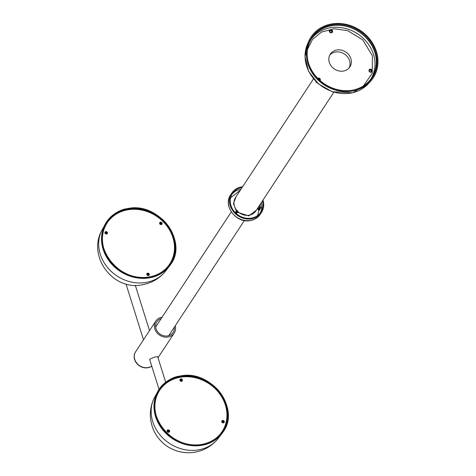 <?xml version="1.0" encoding="UTF-8"?>
<svg xmlns="http://www.w3.org/2000/svg" width="476" height="476" viewBox="0 0 476 476"><rect width="100%" height="100%" fill="white"/><g stroke="black" fill="none" stroke-linecap="round" stroke-linejoin="round"><path stroke-width="0.71" d="M149.274 277.062C132.542 281.524 107.635 266.179 103.911 249.109C97.11 232.574 110.337 210.666 128.008 209.214C144.734 204.745 169.64 220.09 173.365 237.161C180.172 253.696 166.939 275.604 149.274 277.062M104.541 227.79A37.443 32.749 -146.7 0 1 107.094 222.958L106.672 223.595A37.443 32.749 33.3 0 0 105.975 224.714A37.443 32.749 -146.7 0 1 106.886 223.28M169.474 264.394A37.443 32.749 -146.7 0 1 168.516 265.798A37.443 32.749 33.3 0 0 169.266 264.715L169.688 264.079A37.443 32.749 -146.7 0 1 166.261 268.339M107.094 222.958A37.443 32.749 -146.7 0 1 151.576 213.421A37.443 32.749 -146.7 0 1 173.561 255.231A37.443 32.749 -146.7 0 1 169.688 264.079M162.066 223.428A1.333 1.166 -146.7 0 1 161.959 224.196M161.911 222.78A1.333 1.166 -146.7 0 1 160.418 224.47A1.333 1.166 -146.7 0 1 161.055 222.215M107.403 232.835A1.333 1.166 -146.7 0 1 107.296 233.603M107.243 232.187A1.333 1.166 -146.7 0 1 105.755 233.877A1.333 1.166 -146.7 0 1 106.392 231.622M149.226 274.372A1.333 1.166 -146.7 0 1 149.119 275.14M149.071 273.724A1.333 1.166 -146.7 0 1 147.578 275.42A1.333 1.166 -146.7 0 1 148.214 273.164M159.734 222.732A1.333 1.166 -146.7 0 1 160.4 222.328M105.071 232.139A1.333 1.166 -146.7 0 1 105.731 231.735M146.894 273.682A1.333 1.166 -146.7 0 1 147.56 273.278M148.387 274.485A0.393 0.345 33.3 0 0 148.328 274.253L148.399 273.771L147.762 274.093L148.441 274.491L148.399 273.771M147.167 273.73A1.101 0.964 33.3 0 0 147.078 274.92A1.101 0.964 33.3 0 0 148.97 274.914M147.792 274.039L148.209 274.069M148.637 274.146L148.328 274.253A0.393 0.345 33.3 0 0 147.774 274.105M161.227 223.524A0.393 0.345 33.3 0 0 161.138 223.268L161.191 222.798L160.608 223.19L161.322 223.518L161.191 222.798M160.007 222.78A1.101 0.964 33.3 0 0 159.995 224.077A1.101 0.964 33.3 0 0 161.81 223.964M160.644 223.113L160.995 223.095M161.471 223.149L161.138 223.268A0.393 0.345 33.3 0 0 160.632 223.149M106.559 232.972A0.393 0.345 33.3 0 0 106.529 232.758L106.63 232.27L105.94 232.49L106.559 232.972L106.63 232.27M105.339 232.187A1.101 0.964 33.3 0 0 106.094 233.924A1.101 0.964 33.3 0 0 107.142 233.371M106.6 232.919L106.529 232.758A0.393 0.345 33.3 0 0 106.219 232.52L106.196 232.181M105.969 232.55A0.393 0.345 33.3 0 1 106.219 232.52L106.434 232.562M180.481 376.659C197.213 372.196 222.113 387.541 225.844 404.606C232.645 421.141 219.418 443.049 201.747 444.507C185.015 448.969 160.114 433.624 156.384 416.56C149.583 400.024 162.81 378.117 180.481 376.659M221.947 431.839A37.443 32.749 -146.7 0 1 220.989 433.249A37.443 32.749 33.3 0 0 221.745 432.16L222.161 431.524A37.443 32.749 -146.7 0 1 218.74 435.784M157.015 395.241A37.443 32.749 -146.7 0 1 159.567 390.403L159.151 391.04A37.443 32.749 33.3 0 0 158.448 392.164A37.443 32.749 -146.7 0 1 159.359 390.725M159.032 389.362L149.601 359.273L154.986 356.94L157.693 356.738L165.69 382.252M175.216 325.822A10.99 9.615 -146.7 0 1 174.151 333.17A10.99 9.615 -146.7 0 1 163.774 336.907A10.99 9.615 -146.7 0 1 154.831 328.874A10.99 9.615 -146.7 0 1 155.777 321.098A10.99 9.615 -146.7 0 1 162.096 317.2M134.773 359.416A10.99 9.615 33.3 0 0 151.737 366.086A10.99 9.615 -146.7 0 1 134.773 359.416A10.99 9.615 -146.7 0 1 135.714 351.639A10.99 9.615 33.3 0 0 134.773 359.416M161.168 318.617A9.734 8.514 33.3 0 0 156.824 321.788A9.734 8.514 33.3 0 0 155.991 328.678A9.734 8.514 33.3 0 0 163.911 335.788A9.734 8.514 33.3 0 0 173.097 332.48A9.734 8.514 33.3 0 0 174.287 327.238M135.654 351.734A10.99 9.615 33.3 0 0 135.589 351.829A10.99 9.615 33.3 0 0 134.649 359.606A10.99 9.615 33.3 0 0 151.767 366.169M159.567 390.403A37.443 32.749 -146.7 0 1 204.049 380.865A37.443 32.749 -146.7 0 1 226.035 422.676A37.443 32.749 -146.7 0 1 222.161 431.524M167.207 430.417A1.333 1.166 -146.7 0 1 167.867 430.012M169.539 431.107A1.333 1.166 -146.7 0 1 169.432 431.875M169.379 430.465A1.333 1.166 -146.7 0 1 167.891 432.154A1.333 1.166 -146.7 0 1 168.528 429.899M221.87 421.01A1.333 1.166 -146.7 0 1 222.536 420.605M224.202 421.706A1.333 1.166 -146.7 0 1 224.101 422.468M224.047 421.058A1.333 1.166 -146.7 0 1 222.554 422.748A1.333 1.166 -146.7 0 1 223.19 420.492M180.047 379.467A1.333 1.166 -146.7 0 1 180.707 379.063M182.379 380.163A1.333 1.166 -146.7 0 1 182.272 380.931M180.315 379.515A1.101 0.964 33.3 0 0 180.231 380.705A1.101 0.964 33.3 0 0 182.034 380.865L182.237 380.562A1.101 0.964 -146.7 0 0 182.207 379.515A1.333 1.166 -146.7 0 1 180.731 381.205A1.333 1.166 -146.7 0 1 181.368 378.95M181.57 380.276L181.475 380.038A0.393 0.345 33.3 0 0 180.928 379.89M181.594 380.276L181.154 380.247L181.112 379.533L181.552 379.562L181.594 380.276M180.945 379.824L181.552 379.562M181.535 380.27A0.393 0.345 33.3 0 0 181.475 380.038L181.356 379.854M168.117 430.798L168.611 430.953A0.393 0.345 33.3 0 1 168.7 431.202L168.611 430.953A0.393 0.345 33.3 0 0 168.099 430.828M167.475 430.465A1.101 0.964 33.3 0 0 167.469 431.762A1.101 0.964 33.3 0 0 169.278 431.649M168.796 431.202L168.082 430.875L168.23 430.506L168.944 430.828L168.796 431.202M168.748 431.125L168.944 430.828M223.405 421.79L223.327 421.629A0.393 0.345 33.3 0 0 222.768 421.421L222.994 421.052L223.613 421.534L222.923 421.754L222.994 421.052M222.143 421.058A1.101 0.964 33.3 0 0 222.893 422.795A1.101 0.964 33.3 0 0 223.946 422.242M222.804 421.343L223.428 421.141M223.357 421.843A0.393 0.345 33.3 0 0 223.327 421.629L223.238 421.433M237.869 211.576A12.174 10.65 33.3 0 0 243.129 214.73A12.174 10.65 33.3 0 0 255.868 210.933L333.837 92.237M341.232 52.467A11.704 10.24 33.3 0 0 329.719 55.157A11.704 10.24 -146.7 0 1 341.304 52.491A11.704 10.24 -146.7 0 1 349.152 67.919A11.704 10.24 33.3 0 0 341.232 52.467M313.482 78.867L235.513 197.558A12.174 10.65 33.3 0 0 236.935 210.588M240.362 190.18L230.616 197.808M236.352 213.635A0.785 0.684 33.3 0 0 236.715 213.373A0.785 0.684 -146.7 0 0 236.75 213.313A0.976 0.851 -146.7 0 1 236.62 213.861M259.783 209.392A0.785 0.684 -146.7 0 0 259.813 209.345A0.976 0.851 -146.7 0 1 257.986 209.494A0.976 0.851 -146.7 0 1 258.504 208.482A0.785 0.684 -146.7 0 0 258.474 208.53L258.462 208.542A0.785 0.684 33.3 0 0 259.17 209.69A0.785 0.684 33.3 0 0 259.783 209.398L259.783 209.392A0.785 0.684 -146.7 0 1 258.474 208.53M259.569 210.017A0.976 0.851 33.3 0 0 259.604 209.66A0.785 0.684 -146.7 0 1 258.17 209.226A0.785 0.684 33.3 0 0 259.581 209.702L259.587 209.696M242.1 187.532A16.957 14.833 33.3 0 0 241.826 187.58A16.957 14.833 33.3 0 0 232.437 193.536A16.957 14.833 33.3 0 0 233.829 210.957A16.957 14.833 33.3 0 0 251.393 218.115A16.957 14.833 33.3 0 0 260.783 212.153A16.957 14.833 33.3 0 0 262.454 200.902M242.629 186.729A17.743 15.518 33.3 0 0 231.782 193.101A17.743 15.518 33.3 0 0 230.253 205.662A17.743 15.518 33.3 0 0 244.694 218.621A17.743 15.518 33.3 0 0 261.437 212.588A17.743 15.518 33.3 0 0 262.984 200.099M257.587 215.521L260.717 203.549M258.295 208.803A0.976 0.851 33.3 0 0 257.986 208.976M236.721 213.361L236.715 213.373A0.785 0.684 33.3 0 0 236.721 213.367A0.785 0.684 -146.7 0 1 236.34 213.623M236.263 213.557A0.785 0.684 33.3 0 0 236.786 213.266L236.792 213.26A0.785 0.684 -146.7 0 1 236.251 213.545M235.477 212.397L235.471 212.409A0.785 0.684 33.3 0 0 235.471 212.409A0.785 0.684 33.3 0 0 235.37 212.712A0.785 0.684 -146.7 0 1 235.507 212.355M235.465 212.808A0.785 0.684 -146.7 0 1 235.543 212.296A0.785 0.684 33.3 0 0 235.453 212.796M236.887 213.111A0.785 0.684 -146.7 0 1 236.114 213.421M235.882 213.212A0.785 0.684 33.3 0 0 236.917 213.07A0.785 0.684 33.3 0 0 236.917 213.064A0.785 0.684 -146.7 0 1 235.614 212.195A0.785 0.684 33.3 0 0 235.656 212.992M236.816 213.135A0.785 0.684 33.3 0 0 236.988 212.962A0.785 0.684 -146.7 0 1 235.679 212.094A0.785 0.684 33.3 0 0 236.816 213.135M236.881 213.034A0.785 0.684 33.3 0 0 237.054 212.855A0.785 0.684 -146.7 0 1 235.745 211.987A0.785 0.684 33.3 0 0 235.739 212.004A0.785 0.684 33.3 0 0 236.881 213.034M235.804 211.903L235.81 211.885A0.785 0.684 33.3 0 0 235.882 212.724A0.785 0.684 -146.7 0 1 235.846 211.844M237.018 212.831A0.785 0.684 33.3 0 0 237.185 212.659A0.785 0.684 33.3 0 0 237.185 212.653A0.785 0.684 -146.7 0 1 235.882 211.784A0.785 0.684 33.3 0 0 237.018 212.831M235.947 211.683L235.935 211.695A0.785 0.684 33.3 0 0 237.25 212.558A0.785 0.684 33.3 0 0 237.256 212.552L237.256 212.546A0.785 0.684 -146.7 0 1 235.947 211.683A0.785 0.684 -146.7 0 1 235.977 211.641M237.149 212.623A0.785 0.684 33.3 0 0 237.322 212.451A0.785 0.684 -146.7 0 1 236.013 211.582A0.785 0.684 33.3 0 0 236.007 211.594A0.785 0.684 33.3 0 0 237.149 212.623M237.215 212.522A0.785 0.684 33.3 0 0 237.387 212.35L237.393 212.344A0.785 0.684 -146.7 0 1 236.078 211.481A0.785 0.684 33.3 0 0 237.215 212.522M237.286 212.421A0.785 0.684 33.3 0 0 237.453 212.254A0.785 0.684 33.3 0 0 237.453 212.248A0.785 0.684 -146.7 0 1 236.15 211.38A0.785 0.684 33.3 0 0 237.286 212.421M237.351 212.32A0.785 0.684 33.3 0 0 237.524 212.147A0.785 0.684 -146.7 0 1 236.215 211.279A0.785 0.684 33.3 0 0 237.351 212.32M236.28 211.177L236.274 211.189A0.785 0.684 33.3 0 0 236.274 211.189A0.785 0.684 33.3 0 0 237.589 212.046L237.595 212.04A0.785 0.684 -146.7 0 1 236.28 211.177A0.785 0.684 -146.7 0 1 236.31 211.13M237.482 212.117A0.785 0.684 33.3 0 0 237.655 211.939L237.661 211.933A0.785 0.684 -146.7 0 1 236.346 211.076A0.785 0.684 33.3 0 0 237.482 212.117M236.007 196.808L233.448 203.639L236.34 211.088A0.785 0.684 -146.7 0 1 236.382 211.029M236.411 210.975A0.785 0.684 33.3 0 0 237.72 211.844A0.785 0.684 33.3 0 0 237.72 211.838L237.726 211.832A0.785 0.684 -146.7 0 1 236.411 210.969A0.785 0.684 -146.7 0 1 236.447 210.927M237.619 211.915A0.785 0.684 33.3 0 0 237.792 211.737A0.785 0.684 -146.7 0 1 236.483 210.868A0.785 0.684 33.3 0 0 237.619 211.915M236.483 210.868L236.471 210.88A0.785 0.684 -146.7 0 1 237.274 210.618M237.708 210.904A0.785 0.684 -146.7 0 1 237.792 211.731L237.786 211.743M237.697 210.88A0.696 0.613 33.3 0 0 236.667 211.582A0.696 0.613 33.3 0 0 237.697 210.88M236.739 211.522A0.631 0.553 -146.7 0 1 237.661 210.886A0.631 0.553 -146.7 0 1 236.739 211.522M236.138 213.444A0.785 0.684 33.3 0 0 236.852 213.171A0.785 0.684 33.3 0 0 236.852 213.165L236.858 213.159M235.882 212.724A0.785 0.684 33.3 0 0 236.953 212.933A0.785 0.684 -146.7 0 1 235.894 212.712M259.48 209.856A0.785 0.684 -146.7 0 1 258.04 209.428A0.785 0.684 -146.7 0 1 258.17 208.994M258.902 210.1A0.785 0.684 33.3 0 0 259.515 209.803A0.785 0.684 -146.7 0 1 258.206 208.94A0.785 0.684 33.3 0 0 258.902 210.1M258.331 208.738A0.785 0.684 33.3 0 0 258.331 208.744A0.785 0.684 33.3 0 0 259.64 209.607A0.785 0.684 33.3 0 0 259.646 209.601A0.785 0.684 -146.7 0 1 258.337 208.732A0.785 0.684 -146.7 0 1 258.367 208.69M259.105 209.791A0.785 0.684 33.3 0 0 259.712 209.505A0.785 0.684 33.3 0 0 259.712 209.5A0.785 0.684 -146.7 0 1 258.403 208.631A0.785 0.684 33.3 0 0 259.105 209.791M259.236 209.589A0.785 0.684 33.3 0 0 259.848 209.297A0.785 0.684 -146.7 0 1 258.539 208.428A0.785 0.684 33.3 0 0 258.533 208.44A0.785 0.684 33.3 0 0 259.236 209.589M258.605 208.327L258.599 208.339A0.785 0.684 33.3 0 0 258.599 208.339A0.785 0.684 33.3 0 0 259.914 209.196A0.785 0.684 -146.7 0 1 258.605 208.327A0.785 0.684 -146.7 0 1 258.635 208.286M259.372 209.386A0.785 0.684 33.3 0 0 259.979 209.101A0.785 0.684 33.3 0 0 259.979 209.095A0.785 0.684 -146.7 0 1 258.67 208.226A0.785 0.684 33.3 0 0 259.372 209.386M259.438 209.285A0.785 0.684 33.3 0 0 260.045 209A0.785 0.684 33.3 0 0 260.045 208.994A0.785 0.684 -146.7 0 1 258.641 208.512A0.785 0.684 33.3 0 0 259.438 209.285M258.807 208.024L258.795 208.036A0.785 0.684 33.3 0 0 259.503 209.184A0.785 0.684 33.3 0 0 260.116 208.893L260.116 208.881A0.785 0.684 -146.7 0 1 258.807 208.024A0.785 0.684 -146.7 0 1 258.837 207.976M259.575 209.077A0.785 0.684 33.3 0 0 260.182 208.785A0.785 0.684 -146.7 0 1 258.771 208.31A0.785 0.684 33.3 0 0 259.575 209.077M258.938 207.816L258.932 207.828A0.785 0.684 33.3 0 0 259.64 208.976A0.785 0.684 33.3 0 0 260.247 208.684L260.253 208.678A0.785 0.684 -146.7 0 1 258.938 207.816A0.785 0.684 -146.7 0 1 258.974 207.774M259.706 208.875A0.785 0.684 33.3 0 0 260.312 208.589A0.785 0.684 33.3 0 0 260.312 208.583A0.785 0.684 -146.7 0 1 259.009 207.715A0.785 0.684 33.3 0 0 259.706 208.875M259.771 208.774A0.785 0.684 33.3 0 0 260.384 208.482A0.785 0.684 -146.7 0 1 258.974 208.006A0.785 0.684 33.3 0 0 259.771 208.774M259.134 207.518A0.785 0.684 33.3 0 0 259.134 207.524A0.785 0.684 33.3 0 0 260.443 208.387A0.785 0.684 33.3 0 0 260.449 208.381A0.785 0.684 -146.7 0 1 259.039 207.905A0.785 0.684 -146.7 0 1 259.17 207.471M259.908 208.571A0.785 0.684 33.3 0 0 260.515 208.28A0.785 0.684 -146.7 0 1 259.206 207.411A0.785 0.684 33.3 0 0 259.908 208.571M259.973 208.47A0.785 0.684 33.3 0 0 260.58 208.185A0.785 0.684 33.3 0 0 260.58 208.179L260.586 208.173A0.785 0.684 -146.7 0 1 259.176 207.703A0.785 0.684 33.3 0 0 259.973 208.47M260.039 208.369A0.785 0.684 33.3 0 0 260.652 208.077A0.785 0.684 -146.7 0 1 259.343 207.209A0.785 0.684 33.3 0 0 260.039 208.369M260.747 207.923A0.785 0.684 -146.7 0 1 259.307 207.494A0.785 0.684 33.3 0 0 260.717 207.976M260.176 208.167A0.785 0.684 33.3 0 0 260.783 207.869A0.785 0.684 -146.7 0 1 259.474 207A0.785 0.684 33.3 0 0 260.176 208.167M260.241 208.06A0.785 0.684 33.3 0 0 260.848 207.774A0.785 0.684 33.3 0 0 260.848 207.768A0.785 0.684 -146.7 0 1 259.539 206.899A0.785 0.684 33.3 0 0 260.241 208.06M260.771 206.935A0.785 0.684 -146.7 0 1 260.854 207.762L260.848 207.774M259.539 206.899L259.533 206.917A0.785 0.684 -146.7 0 1 260.336 206.649M260.289 207.899A0.696 0.613 33.3 0 0 260.199 206.626A0.696 0.613 33.3 0 0 260.289 207.899M260.217 206.661A0.631 0.553 -146.7 0 1 260.301 207.816A0.631 0.553 -146.7 0 1 260.217 206.661M258.272 208.833L258.266 208.851A0.785 0.684 33.3 0 0 258.266 208.851A0.785 0.684 33.3 0 0 258.165 209.238A0.785 0.684 -146.7 0 1 258.301 208.791M258.742 208.125L258.73 208.137A0.785 0.684 33.3 0 0 258.635 208.53A0.785 0.684 -146.7 0 1 258.771 208.077M258.873 207.917L258.867 207.935A0.785 0.684 33.3 0 0 258.867 207.935A0.785 0.684 33.3 0 0 258.765 208.321A0.785 0.684 -146.7 0 1 258.902 207.875M259.075 207.613L259.063 207.625A0.785 0.684 33.3 0 0 258.968 208.018A0.785 0.684 -146.7 0 1 259.105 207.572M259.277 207.31L259.265 207.322A0.785 0.684 33.3 0 0 259.17 207.715A0.785 0.684 -146.7 0 1 259.307 207.268M259.408 207.108L259.402 207.12A0.785 0.684 33.3 0 0 259.402 207.12A0.785 0.684 33.3 0 0 259.301 207.512A0.785 0.684 -146.7 0 1 259.438 207.06M363.42 85.918L372.256 73.227L372.399 55.769L362.748 39.871L347.635 30.637L334.271 28.762L321.675 32.011L312.577 39.294L307.538 49.206M337.567 70.579A11.704 10.24 -146.7 0 1 330.32 54.097A11.704 10.24 -146.7 0 1 342.637 50.468A11.704 10.24 -146.7 0 1 349.884 66.949A11.704 10.24 -146.7 0 1 337.567 70.579M372.25 71.233A1.725 1.511 -146.7 0 1 369.007 70.15A1.725 1.511 -146.7 0 1 372.25 71.233M371.958 71.793A1.725 1.511 33.3 0 0 369.096 69.907M332.551 31.803A1.725 1.511 -146.7 0 1 329.309 30.72A1.725 1.511 -146.7 0 1 332.551 31.803M332.26 32.362A1.725 1.511 33.3 0 0 329.392 30.476M317.694 78.284A1.725 1.511 -146.7 0 1 320.152 80.617M320.122 80.593A1.725 1.511 33.3 0 0 317.837 78.433M349.997 26.198A36.378 31.815 33.3 0 0 307.722 59.839A36.378 31.815 33.3 0 0 334.247 88.691A36.378 31.815 33.3 0 0 353.585 89.97A36.378 31.815 33.3 0 0 377.141 59.756A36.378 31.815 33.3 0 0 349.997 26.198M334.069 89.411A37.211 32.547 33.3 0 0 353.846 90.714A37.211 32.547 33.3 0 0 377.944 59.803A37.211 32.547 33.3 0 0 350.181 25.478A37.211 32.547 33.3 0 0 306.931 59.899A37.211 32.547 33.3 0 0 334.069 89.411M330.57 32.582A1.065 0.934 -146.7 0 1 330.796 30.684A1.065 0.934 -146.7 0 1 330.57 32.582M330.76 32.612A1.065 0.934 33.3 0 0 329.761 31.951M329.672 30.892A1.255 1.101 -146.7 0 1 330.856 30.464A1.255 1.101 33.3 0 0 330.588 32.695A1.255 1.101 33.3 0 0 330.856 30.464A1.255 1.101 -146.7 0 1 331.772 32.267M370.804 70.228A1.065 0.934 -146.7 0 1 369.965 71.9A1.065 0.934 -146.7 0 1 370.804 70.228M370.459 72.043A1.065 0.934 33.3 0 0 369.459 71.382M369.37 70.323A1.255 1.101 -146.7 0 1 371.47 71.697A1.255 1.101 33.3 0 0 369.37 70.317A1.255 1.101 33.3 0 0 371.47 71.697M318.426 79.022A1.065 0.934 -146.7 0 1 319.527 80.057M318.206 78.808A1.255 1.101 -146.7 0 1 318.884 78.891A1.255 1.101 33.3 0 0 318.206 78.802M319.729 80.242A1.255 1.101 33.3 0 0 318.884 78.891A1.255 1.101 -146.7 0 1 319.729 80.242M146.037 282.435A38.02 33.249 -146.7 0 1 108.046 268.095A38.02 33.249 -146.7 0 1 101.614 230.735C87.441 256.903 113.383 291.235 142.425 284.755C151.303 283.137 158.74 278.948 164.726 272.195A38.02 33.249 -146.7 0 1 146.037 282.435M164.726 272.195L170.479 264.715A38.467 33.647 -146.7 0 1 149.452 277.835A38.467 33.647 -146.7 0 1 109.772 261.812A38.467 33.647 -146.7 0 1 106.184 222.482A38.467 33.647 -146.7 0 1 127.746 208.565M106.267 224.184C91.106 247.425 120.446 283.529 149.202 276.967A37.521 32.814 -146.7 0 1 110.973 261.961A37.521 32.814 -146.7 0 1 106.267 224.184A37.521 32.814 -146.7 0 1 128.014 209.416A37.521 32.814 -146.7 0 1 167.504 226.088A37.521 32.814 -146.7 0 1 168.891 265.316A37.521 32.814 -146.7 0 1 149.22 276.972M149.446 277.627C139.557 280.792 111.812 274.658 103.328 249.21C95.807 223.601 117.066 209.035 127.83 208.643C137.725 205.477 165.47 211.612 173.948 237.06C181.469 262.675 160.21 277.24 149.446 277.627M149.053 273.724A1.101 0.964 -146.7 0 1 147.28 274.61A1.101 0.964 -146.7 0 1 149.042 273.706L147.048 273.873M148.988 273.724A0.976 0.851 33.3 0 0 147.417 274.509A0.976 0.851 33.3 0 0 148.988 273.724M160.198 223.774A1.101 0.964 -146.7 0 1 161.816 222.673A1.101 0.964 -146.7 0 1 160.198 223.774M161.757 222.685A0.976 0.851 33.3 0 0 160.323 223.655A0.976 0.851 33.3 0 0 161.757 222.685M105.38 232.931A1.101 0.964 -146.7 0 1 107.302 232.324A1.101 0.964 -146.7 0 1 105.38 232.931M107.231 232.306A0.976 0.851 33.3 0 0 105.523 232.847A0.976 0.851 33.3 0 0 107.231 232.306M217.199 439.64A38.02 33.249 -146.7 0 1 198.51 449.885A38.02 33.249 -146.7 0 1 160.519 435.54A38.02 33.249 -146.7 0 1 154.087 398.18C149.208 408.896 149.107 419.653 153.778 430.459C156.884 437.176 161.537 442.567 167.725 446.631C176.084 451.897 185.14 453.753 194.898 452.2C203.782 450.582 211.213 446.393 217.199 439.64L222.958 432.166A38.467 33.647 -146.7 0 1 201.925 445.28A38.467 33.647 -146.7 0 1 162.245 429.257A38.467 33.647 -146.7 0 1 158.663 389.927A38.467 33.647 -146.7 0 1 180.22 376.01C210.624 369.031 240.868 408.229 223.226 431.768L222.958 432.166M201.663 444.429A37.521 32.814 -146.7 0 1 163.446 429.406A37.521 32.814 -146.7 0 1 158.746 391.629A37.521 32.814 -146.7 0 1 180.487 376.861A37.521 32.814 -146.7 0 1 219.977 393.533A37.521 32.814 -146.7 0 1 221.364 432.761A37.521 32.814 -146.7 0 1 201.699 444.423M180.303 376.088C190.198 372.928 217.943 379.057 226.427 404.505C233.942 430.12 212.689 444.685 201.925 445.078C192.03 448.237 164.285 442.109 155.801 416.661C148.286 391.046 169.539 376.48 180.303 376.088M180.202 379.658L182.213 379.497L182.237 380.562A1.101 0.964 -146.7 0 1 180.398 379.354A1.101 0.964 -146.7 0 1 182.195 379.491M180.565 380.294A0.976 0.851 33.3 0 0 182.135 379.515A0.976 0.851 33.3 0 0 180.565 380.294M169.289 430.352A1.101 0.964 -146.7 0 1 167.671 431.452A1.101 0.964 -146.7 0 1 169.289 430.352M167.796 431.339A0.976 0.851 33.3 0 0 169.23 430.363A0.976 0.851 33.3 0 0 167.796 431.339M224.107 421.195A1.101 0.964 -146.7 0 1 222.179 421.801A1.101 0.964 -146.7 0 1 224.095 421.165L222.227 420.897L222.024 421.2M222.322 421.718A0.976 0.851 33.3 0 0 224.029 421.177A0.976 0.851 33.3 0 0 222.322 421.718M240.969 189.252A16.957 14.833 33.3 0 0 240.695 189.293A16.957 14.833 33.3 0 0 231.907 194.416M256.362 210.178L248.787 215.902L237.441 212.266M229.212 207.25A17.743 15.518 -146.7 0 1 230.735 194.696C222.53 205.828 236.364 223.744 250.376 220.561C254.702 219.763 258.04 217.633 260.396 214.176A17.743 15.518 -146.7 0 1 250.572 220.412A17.743 15.518 -146.7 0 1 229.212 207.25M260.182 212.992A16.957 14.833 33.3 0 0 261.324 202.621M236.703 211.618A0.649 0.565 33.3 0 0 237.018 211.826M259.765 207.649A0.649 0.565 33.3 0 0 260.08 207.857M371.03 78.76A35.89 31.392 33.3 0 0 348.164 29.25A35.89 31.392 33.3 0 0 311.084 39.377M364.741 85.043A35.89 31.392 33.3 0 0 371.714 77.772A35.89 31.392 33.3 0 0 349.485 27.233A35.89 31.392 33.3 0 0 311.72 38.36A35.89 31.392 33.3 0 0 307.817 47.642M353.365 90.012A35.956 31.446 33.3 0 0 376.421 60.083A35.956 31.446 33.3 0 0 349.598 27.025A35.956 31.446 33.3 0 0 307.77 60.059M369.108 82.818A36.676 32.076 -146.7 0 1 332.456 91.582A36.676 32.076 -146.7 0 1 308.121 42.757M353.846 90.714L353.305 90.827A36.694 32.094 -146.7 0 1 333.801 89.542A36.694 32.094 -146.7 0 1 307.044 60.44L306.931 59.899M354.596 90.547A36.676 32.076 -146.7 0 1 333.777 89.571A36.676 32.076 -146.7 0 1 306.788 59.143M316.284 81.931A1.963 1.72 33.3 0 0 316.832 82.467M170.479 264.715L170.747 264.317C188.395 240.779 158.151 201.58 127.764 208.553C118.506 210.267 111.402 214.777 106.445 222.078L101.614 230.735M149.202 276.967C157.496 275.449 164.059 271.57 168.891 265.316M143.496 339.793L126.009 283.982M149.512 330.636L135.309 285.297M148.887 275.08L149.059 273.712M159.888 222.923L161.822 222.655L161.727 224.131M105.226 232.33L105.422 232.026L107.308 232.306L107.058 233.537M158.746 391.629C143.585 414.876 172.925 450.974 201.675 444.417C209.975 442.9 216.538 439.015 221.364 432.761M180.237 375.998C170.979 377.712 163.875 382.222 158.924 389.529L154.087 398.18M174.151 333.17L158.008 357.738M155.777 321.098L135.589 351.829M169.194 431.815L169.295 430.34L167.362 430.607M223.863 422.408L224.113 421.177M230.735 194.696L231.782 193.101M260.396 214.176L261.437 212.588M231.253 211.921L155.64 327.03M244.378 220.543L168.76 335.651M311.72 38.36C307.555 44.869 306.252 52.176 307.811 60.279M308.127 42.733L304.979 56.775L308.638 71.412L318.355 83.847L332.266 91.755L352.746 92.802L369.126 82.8M371.714 77.772C367.389 84.175 361.201 88.274 353.144 90.059M315.909 81.557A1.963 1.963 0 0 0 317.361 82.967"/></g></svg>
